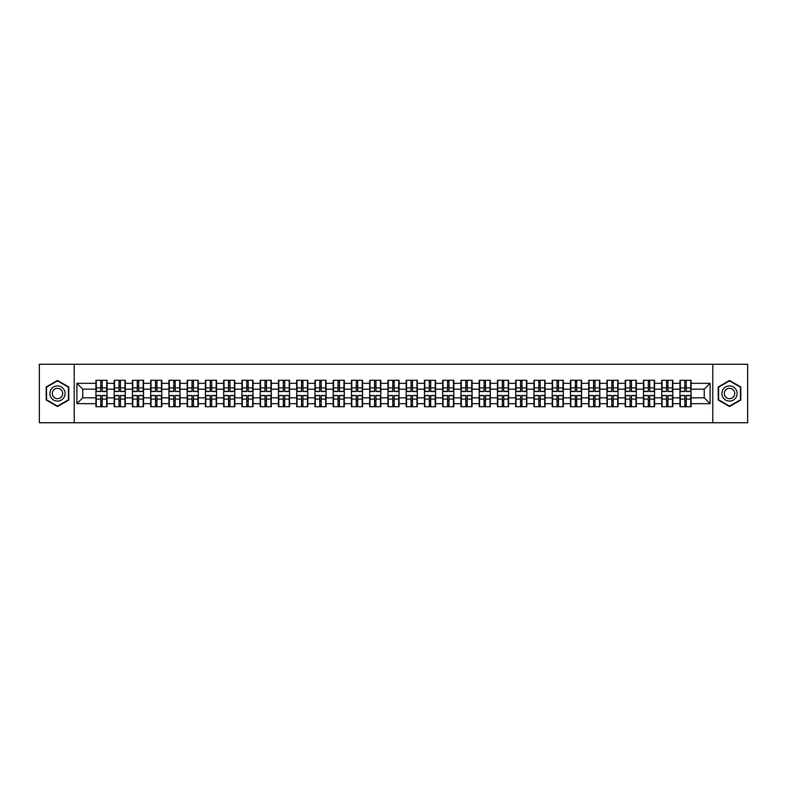 <?xml version="1.0" encoding="UTF-8"?>
<svg xmlns="http://www.w3.org/2000/svg" width="787" height="787" viewBox="0 0 787 787"><rect width="100%" height="100%" fill="white"/><g stroke="black" fill="none" stroke-linecap="round" stroke-linejoin="round"><path stroke-width="1.18" d="M712.786 422.747L747.65 422.747L747.65 364.253L712.786 364.253L712.786 422.747L74.214 422.747L74.214 364.253L39.35 364.253L39.35 422.747L74.214 422.747M712.786 364.253L74.214 364.253M704.247 397.828L704.247 389.172L691.084 389.172L691.084 397.828L704.247 397.828L710.09 403.682L710.09 383.318L691.084 383.318L691.084 380.278L679.968 380.278L679.968 389.172L672.826 389.172L672.826 397.828L679.968 397.828L679.968 389.172M710.09 403.682L691.084 403.682L691.084 406.722L679.968 406.722L679.968 403.682L672.826 403.682L672.826 406.722L661.719 406.722L661.719 403.682L654.577 403.682L654.577 406.722L643.461 406.722L643.461 403.682L636.329 403.682L636.329 406.722L625.212 406.722L625.212 403.682L618.08 403.682L618.08 406.722L606.964 406.722L606.964 403.682L599.822 403.682L599.822 406.722L588.706 406.722L588.706 403.682L581.573 403.682L581.573 406.722L570.457 406.722L570.457 403.682L563.325 403.682L563.325 406.722L552.208 406.722L552.208 403.682L545.066 403.682L545.066 406.722L533.96 406.722L533.96 403.682L526.818 403.682L526.818 406.722L515.701 406.722L515.701 403.682L508.569 403.682L508.569 406.722L497.453 406.722L497.453 403.682L490.311 403.682L490.311 406.722L479.204 406.722L479.204 403.682L472.062 403.682L472.062 406.722L460.946 406.722L460.946 403.682L453.814 403.682L453.814 406.722L442.697 406.722L442.697 403.682L435.565 403.682L435.565 406.722L424.449 406.722L424.449 403.682L417.307 403.682L417.307 406.722L406.19 406.722L406.19 403.682L399.058 403.682L399.058 406.722L387.942 406.722L387.942 403.682L380.81 403.682L380.81 406.722L369.693 406.722L369.693 403.682L362.551 403.682L362.551 406.722L351.435 406.722L351.435 403.682L344.303 403.682L344.303 406.722L333.186 406.722L333.186 403.682L326.054 403.682L326.054 406.722L314.938 406.722L314.938 403.682L307.796 403.682L307.796 406.722L296.689 406.722L296.689 403.682L289.547 403.682L289.547 406.722L278.431 406.722L278.431 403.682L271.299 403.682L271.299 406.722L260.182 406.722L260.182 403.682L253.04 403.682L253.04 406.722L241.934 406.722L241.934 403.682L234.792 403.682L234.792 406.722L223.675 406.722L223.675 403.682L216.543 403.682L216.543 406.722L205.427 406.722L205.427 403.682L198.294 403.682L198.294 406.722L187.178 406.722L187.178 403.682L180.036 403.682L180.036 406.722L168.92 406.722L168.92 403.682L161.788 403.682L161.788 406.722L150.671 406.722L150.671 403.682L143.539 403.682L143.539 406.722L132.423 406.722L132.423 403.682L125.281 403.682L125.281 406.722L114.174 406.722L114.174 403.682L107.032 403.682L107.032 406.722L95.916 406.722L95.916 403.682L76.91 403.682L76.91 383.318L95.916 383.318L95.916 389.172L82.753 389.172L82.753 397.828L95.916 397.828L95.916 389.172M679.968 383.318L672.826 383.318L672.826 380.278L661.719 380.278L661.719 383.318L654.577 383.318L654.577 380.278L643.461 380.278L643.461 383.318L636.329 383.318L636.329 380.278L625.212 380.278L625.212 383.318L618.08 383.318L618.08 380.278L606.964 380.278L606.964 383.318L599.822 383.318L599.822 380.278L588.706 380.278L588.706 383.318L581.573 383.318L581.573 380.278L570.457 380.278L570.457 383.318L563.325 383.318L563.325 380.278L552.208 380.278L552.208 383.318L545.066 383.318L545.066 380.278L533.96 380.278L533.96 383.318L526.818 383.318L526.818 380.278L515.701 380.278L515.701 383.318L508.569 383.318L508.569 380.278L497.453 380.278L497.453 383.318L490.311 383.318L490.311 380.278L479.204 380.278L479.204 383.318L472.062 383.318L472.062 380.278L460.946 380.278L460.946 383.318L453.814 383.318L453.814 380.278L442.697 380.278L442.697 383.318L435.565 383.318L435.565 380.278L424.449 380.278L424.449 383.318L417.307 383.318L417.307 380.278L406.19 380.278L406.19 383.318L399.058 383.318L399.058 380.278L387.942 380.278L387.942 383.318L380.81 383.318L380.81 380.278L369.693 380.278L369.693 383.318L362.551 383.318L362.551 380.278L351.435 380.278L351.435 383.318L344.303 383.318L344.303 380.278L333.186 380.278L333.186 383.318L326.054 383.318L326.054 380.278L314.938 380.278L314.938 383.318L307.796 383.318L307.796 380.278L296.689 380.278L296.689 383.318L289.547 383.318L289.547 380.278L278.431 380.278L278.431 383.318L271.299 383.318L271.299 380.278L260.182 380.278L260.182 383.318L253.04 383.318L253.04 380.278L241.934 380.278L241.934 383.318L234.792 383.318L234.792 380.278L223.675 380.278L223.675 383.318L216.543 383.318L216.543 380.278L205.427 380.278L205.427 383.318L198.294 383.318L198.294 380.278L187.178 380.278L187.178 383.318L180.036 383.318L180.036 380.278L168.92 380.278L168.92 383.318L161.788 383.318L161.788 380.278L150.671 380.278L150.671 383.318L143.539 383.318L143.539 380.278L132.423 380.278L132.423 383.318L125.281 383.318L125.281 380.278L114.174 380.278L114.174 383.318L107.032 383.318L107.032 380.278L95.916 380.278L95.916 383.318M679.968 397.828L679.968 403.682M672.826 397.828L672.826 403.682M672.826 383.318L672.826 389.172M654.577 397.828L661.719 397.828L661.719 389.172L654.577 389.172L654.577 403.682M661.719 397.828L661.719 403.682M661.719 383.318L661.719 389.172M654.577 383.318L654.577 389.172M636.329 397.828L643.461 397.828L643.461 389.172L636.329 389.172L636.329 403.682M643.461 397.828L643.461 403.682M643.461 383.318L643.461 389.172M636.329 383.318L636.329 389.172M618.08 397.828L625.212 397.828L625.212 389.172L618.08 389.172L618.08 403.682M625.212 397.828L625.212 403.682M625.212 383.318L625.212 389.172M618.08 383.318L618.08 389.172M599.822 397.828L606.964 397.828L606.964 389.172L599.822 389.172L599.822 403.682M606.964 397.828L606.964 403.682M606.964 383.318L606.964 389.172M599.822 383.318L599.822 389.172M581.573 397.828L588.706 397.828L588.706 389.172L581.573 389.172L581.573 403.682M588.706 397.828L588.706 403.682M588.706 383.318L588.706 389.172M581.573 383.318L581.573 389.172M563.325 397.828L570.457 397.828L570.457 389.172L563.325 389.172L563.325 403.682M570.457 397.828L570.457 403.682M570.457 383.318L570.457 389.172M563.325 383.318L563.325 389.172M545.066 397.828L552.208 397.828L552.208 389.172L545.066 389.172L545.066 403.682M552.208 397.828L552.208 403.682M552.208 383.318L552.208 389.172M545.066 383.318L545.066 389.172M526.818 397.828L533.96 397.828L533.96 389.172L526.818 389.172L526.818 403.682M533.96 397.828L533.96 403.682M533.96 383.318L533.96 389.172M526.818 383.318L526.818 389.172M508.569 397.828L515.701 397.828L515.701 389.172L508.569 389.172L508.569 403.682M515.701 397.828L515.701 403.682M515.701 383.318L515.701 389.172M508.569 383.318L508.569 389.172M490.311 397.828L497.453 397.828L497.453 389.172L490.311 389.172L490.311 403.682M497.453 397.828L497.453 403.682M497.453 383.318L497.453 389.172M490.311 383.318L490.311 389.172M472.062 397.828L479.204 397.828L479.204 389.172L472.062 389.172L472.062 403.682M479.204 397.828L479.204 403.682M479.204 383.318L479.204 389.172M472.062 383.318L472.062 389.172M453.814 397.828L460.946 397.828L460.946 389.172L453.814 389.172L453.814 403.682M460.946 397.828L460.946 403.682M460.946 383.318L460.946 389.172M453.814 383.318L453.814 389.172M435.565 397.828L442.697 397.828L442.697 389.172L435.565 389.172L435.565 403.682M442.697 397.828L442.697 403.682M442.697 383.318L442.697 389.172M435.565 383.318L435.565 389.172M417.307 397.828L424.449 397.828L424.449 389.172L417.307 389.172L417.307 403.682M424.449 397.828L424.449 403.682M424.449 383.318L424.449 389.172M417.307 383.318L417.307 389.172M399.058 397.828L406.19 397.828L406.19 389.172L399.058 389.172L399.058 403.682M406.19 397.828L406.19 403.682M406.19 383.318L406.19 389.172M399.058 383.318L399.058 389.172M380.81 397.828L387.942 397.828L387.942 389.172L380.81 389.172L380.81 403.682M387.942 397.828L387.942 403.682M387.942 383.318L387.942 389.172M380.81 383.318L380.81 389.172M362.551 397.828L369.693 397.828L369.693 389.172L362.551 389.172L362.551 403.682M369.693 397.828L369.693 403.682M369.693 383.318L369.693 389.172M362.551 383.318L362.551 389.172M344.303 397.828L351.435 397.828L351.435 389.172L344.303 389.172L344.303 403.682M351.435 397.828L351.435 403.682M351.435 383.318L351.435 389.172M344.303 383.318L344.303 389.172M326.054 397.828L333.186 397.828L333.186 389.172L326.054 389.172L326.054 403.682M333.186 397.828L333.186 403.682M333.186 383.318L333.186 389.172M326.054 383.318L326.054 389.172M307.796 397.828L314.938 397.828L314.938 389.172L307.796 389.172L307.796 403.682M314.938 397.828L314.938 403.682M314.938 383.318L314.938 389.172M307.796 383.318L307.796 389.172M289.547 397.828L296.689 397.828L296.689 389.172L289.547 389.172L289.547 403.682M296.689 397.828L296.689 403.682M296.689 383.318L296.689 389.172M289.547 383.318L289.547 389.172M271.299 397.828L278.431 397.828L278.431 389.172L271.299 389.172L271.299 403.682M278.431 397.828L278.431 403.682M278.431 383.318L278.431 389.172M271.299 383.318L271.299 389.172M253.04 397.828L260.182 397.828L260.182 389.172L253.04 389.172L253.04 403.682M260.182 397.828L260.182 403.682M260.182 383.318L260.182 389.172M253.04 383.318L253.04 389.172M234.792 397.828L241.934 397.828L241.934 389.172L234.792 389.172L234.792 403.682M241.934 397.828L241.934 403.682M241.934 383.318L241.934 389.172M234.792 383.318L234.792 389.172M216.543 397.828L223.675 397.828L223.675 389.172L216.543 389.172L216.543 403.682M223.675 397.828L223.675 403.682M223.675 383.318L223.675 389.172M216.543 383.318L216.543 389.172M198.294 397.828L205.427 397.828L205.427 389.172L198.294 389.172L198.294 403.682M205.427 397.828L205.427 403.682M205.427 383.318L205.427 389.172M198.294 383.318L198.294 389.172M180.036 397.828L187.178 397.828L187.178 389.172L180.036 389.172L180.036 403.682M187.178 397.828L187.178 403.682M187.178 383.318L187.178 389.172M180.036 383.318L180.036 389.172M161.788 397.828L168.92 397.828L168.92 389.172L161.788 389.172L161.788 403.682M168.92 397.828L168.92 403.682M168.92 383.318L168.92 389.172M161.788 383.318L161.788 389.172M143.539 397.828L150.671 397.828L150.671 389.172L143.539 389.172L143.539 403.682M150.671 397.828L150.671 403.682M150.671 383.318L150.671 389.172M143.539 383.318L143.539 389.172M125.281 397.828L132.423 397.828L132.423 389.172L125.281 389.172L125.281 403.682M132.423 397.828L132.423 403.682M132.423 383.318L132.423 389.172M125.281 383.318L125.281 389.172M107.032 397.828L114.174 397.828L114.174 389.172L107.032 389.172L107.032 403.682M114.174 397.828L114.174 403.682M114.174 383.318L114.174 389.172M107.032 383.318L107.032 389.172M95.916 397.828L95.916 403.682M82.753 397.828L76.91 403.682M76.91 383.318L82.753 389.172M691.084 397.828L691.084 403.682M691.084 383.318L691.084 389.172M710.09 383.318L704.247 389.172M57.481 380.465L46.197 386.978L46.197 400.022L57.481 406.535L68.774 400.022L68.774 386.978L57.481 380.465M718.226 400.022L729.519 406.535L740.803 400.022L740.803 386.978L729.519 380.465L718.226 386.978L718.226 400.022M106.678 380.278L106.678 391.513L102.182 391.513L102.182 380.278M100.775 380.278L100.775 391.513L96.27 391.513L96.27 380.278M100.775 381.803L102.182 381.803M102.182 386.132L100.775 386.132M96.27 406.722L96.27 395.487L100.775 395.487L100.775 406.722M102.182 406.722L102.182 395.487L106.678 395.487L106.678 406.722M102.182 405.197L100.775 405.197M100.775 400.868L102.182 400.868M57.481 385.896A7.604 7.604 0 0 0 49.876 393.5A7.604 7.604 0 0 0 57.481 401.104A7.604 7.604 0 0 0 65.085 393.5A7.604 7.604 0 0 0 57.481 385.896M57.481 388.296A5.204 5.204 0 0 0 52.276 393.5A5.204 5.204 0 0 0 57.481 398.704A5.204 5.204 0 0 0 62.694 393.5A5.204 5.204 0 0 0 57.481 388.296M68.42 399.816L57.481 406.131L46.541 399.816L46.541 387.184L57.481 380.869L68.42 387.184L68.42 399.816M736.101 389.693A7.604 7.604 0 0 0 725.712 386.919A7.604 7.604 0 0 0 722.928 397.307A7.604 7.604 0 0 0 733.317 400.081A7.604 7.604 0 0 0 736.101 389.693M734.025 390.893A5.204 5.204 0 0 0 726.913 388.994A5.204 5.204 0 0 0 725.004 396.107A5.204 5.204 0 0 0 732.117 398.006A5.204 5.204 0 0 0 734.025 390.893M729.519 406.131L718.58 399.816L718.58 387.184L729.519 380.869L740.459 387.184L740.459 399.816L729.519 406.131M124.936 380.278L124.936 391.513L120.431 391.513L120.431 380.278M119.024 380.278L119.024 391.513L114.518 391.513L114.518 380.278M119.024 381.803L120.431 381.803M120.431 386.132L119.024 386.132M143.185 380.278L143.185 391.513L138.679 391.513L138.679 380.278M137.272 380.278L137.272 391.513L132.777 391.513L132.777 380.278M137.272 381.803L138.679 381.803M138.679 386.132L137.272 386.132M161.433 380.278L161.433 391.513L156.928 391.513L156.928 380.278M155.531 380.278L155.531 391.513L151.025 391.513L151.025 380.278M155.531 381.803L156.928 381.803M156.928 386.132L155.531 386.132M179.692 380.278L179.692 391.513L175.186 391.513L175.186 380.278M173.779 380.278L173.779 391.513L169.274 391.513L169.274 380.278M173.779 381.803L175.186 381.803M175.186 386.132L173.779 386.132M197.94 380.278L197.94 391.513L193.435 391.513L193.435 380.278M192.028 380.278L192.028 391.513L187.522 391.513L187.522 380.278M192.028 381.803L193.435 381.803M193.435 386.132L192.028 386.132M114.518 406.722L114.518 395.487L119.024 395.487L119.024 406.722M120.431 406.722L120.431 395.487L124.936 395.487L124.936 406.722M120.431 405.197L119.024 405.197M119.024 400.868L120.431 400.868M132.777 406.722L132.777 395.487L137.272 395.487L137.272 406.722M138.679 406.722L138.679 395.487L143.185 395.487L143.185 406.722M138.679 405.197L137.272 405.197M137.272 400.868L138.679 400.868M151.025 406.722L151.025 395.487L155.531 395.487L155.531 406.722M156.928 406.722L156.928 395.487L161.433 395.487L161.433 406.722M156.928 405.197L155.531 405.197M155.531 400.868L156.928 400.868M169.274 406.722L169.274 395.487L173.779 395.487L173.779 406.722M175.186 406.722L175.186 395.487L179.692 395.487L179.692 406.722M175.186 405.197L173.779 405.197M173.779 400.868L175.186 400.868M187.522 406.722L187.522 395.487L192.028 395.487L192.028 406.722M193.435 406.722L193.435 395.487L197.94 395.487L197.94 406.722M193.435 405.197L192.028 405.197M192.028 400.868L193.435 400.868M216.189 380.278L216.189 391.513L211.683 391.513L211.683 380.278M210.286 380.278L210.286 391.513L205.781 391.513L205.781 380.278M210.286 381.803L211.683 381.803M211.683 386.132L210.286 386.132M205.781 406.722L205.781 395.487L210.286 395.487L210.286 406.722M211.683 406.722L211.683 395.487L216.189 395.487L216.189 406.722M211.683 405.197L210.286 405.197M210.286 400.868L211.683 400.868M234.447 380.278L234.447 391.513L229.942 391.513L229.942 380.278M228.535 380.278L228.535 391.513L224.029 391.513L224.029 380.278M228.535 381.803L229.942 381.803M229.942 386.132L228.535 386.132M224.029 406.722L224.029 395.487L228.535 395.487L228.535 406.722M229.942 406.722L229.942 395.487L234.447 395.487L234.447 406.722M229.942 405.197L228.535 405.197M228.535 400.868L229.942 400.868M252.696 380.278L252.696 391.513L248.19 391.513L248.19 380.278M246.784 380.278L246.784 391.513L242.278 391.513L242.278 380.278M246.784 381.803L248.19 381.803M248.19 386.132L246.784 386.132M242.278 406.722L242.278 395.487L246.784 395.487L246.784 406.722M248.19 406.722L248.19 395.487L252.696 395.487L252.696 406.722M248.19 405.197L246.784 405.197M246.784 400.868L248.19 400.868M270.944 380.278L270.944 391.513L266.439 391.513L266.439 380.278M265.042 380.278L265.042 391.513L260.536 391.513L260.536 380.278M265.042 381.803L266.439 381.803M266.439 386.132L265.042 386.132M260.536 406.722L260.536 395.487L265.042 395.487L265.042 406.722M266.439 406.722L266.439 395.487L270.944 395.487L270.944 406.722M266.439 405.197L265.042 405.197M265.042 400.868L266.439 400.868M289.193 380.278L289.193 391.513L284.697 391.513L284.697 380.278M283.29 380.278L283.29 391.513L278.785 391.513L278.785 380.278M283.29 381.803L284.697 381.803M284.697 386.132L283.29 386.132M278.785 406.722L278.785 395.487L283.29 395.487L283.29 406.722M284.697 406.722L284.697 395.487L289.193 395.487L289.193 406.722M284.697 405.197L283.29 405.197M283.29 400.868L284.697 400.868M307.451 380.278L307.451 391.513L302.946 391.513L302.946 380.278M301.539 380.278L301.539 391.513L297.033 391.513L297.033 380.278M301.539 381.803L302.946 381.803M302.946 386.132L301.539 386.132M297.033 406.722L297.033 395.487L301.539 395.487L301.539 406.722M302.946 406.722L302.946 395.487L307.451 395.487L307.451 406.722M302.946 405.197L301.539 405.197M301.539 400.868L302.946 400.868M325.7 380.278L325.7 391.513L321.194 391.513L321.194 380.278M319.788 380.278L319.788 391.513L315.292 391.513L315.292 380.278M319.788 381.803L321.194 381.803M321.194 386.132L319.788 386.132M315.292 406.722L315.292 395.487L319.788 395.487L319.788 406.722M321.194 406.722L321.194 395.487L325.7 395.487L325.7 406.722M321.194 405.197L319.788 405.197M319.788 400.868L321.194 400.868M343.949 380.278L343.949 391.513L339.443 391.513L339.443 380.278M338.046 380.278L338.046 391.513L333.54 391.513L333.54 380.278M338.046 381.803L339.443 381.803M339.443 386.132L338.046 386.132M333.54 406.722L333.54 395.487L338.046 395.487L338.046 406.722M339.443 406.722L339.443 395.487L343.949 395.487L343.949 406.722M339.443 405.197L338.046 405.197M338.046 400.868L339.443 400.868M362.207 380.278L362.207 391.513L357.701 391.513L357.701 380.278M356.295 380.278L356.295 391.513L351.789 391.513L351.789 380.278M356.295 381.803L357.701 381.803M357.701 386.132L356.295 386.132M351.789 406.722L351.789 395.487L356.295 395.487L356.295 406.722M357.701 406.722L357.701 395.487L362.207 395.487L362.207 406.722M357.701 405.197L356.295 405.197M356.295 400.868L357.701 400.868M380.455 380.278L380.455 391.513L375.95 391.513L375.95 380.278M374.543 380.278L374.543 391.513L370.038 391.513L370.038 380.278M374.543 381.803L375.95 381.803M375.95 386.132L374.543 386.132M370.038 406.722L370.038 395.487L374.543 395.487L374.543 406.722M375.95 406.722L375.95 395.487L380.455 395.487L380.455 406.722M375.95 405.197L374.543 405.197M374.543 400.868L375.95 400.868M398.704 380.278L398.704 391.513L394.198 391.513L394.198 380.278M392.802 380.278L392.802 391.513L388.296 391.513L388.296 380.278M392.802 381.803L394.198 381.803M394.198 386.132L392.802 386.132M388.296 406.722L388.296 395.487L392.802 395.487L392.802 406.722M394.198 406.722L394.198 395.487L398.704 395.487L398.704 406.722M394.198 405.197L392.802 405.197M392.802 400.868L394.198 400.868M416.962 380.278L416.962 391.513L412.457 391.513L412.457 380.278M411.05 380.278L411.05 391.513L406.545 391.513L406.545 380.278M411.05 381.803L412.457 381.803M412.457 386.132L411.05 386.132M406.545 406.722L406.545 395.487L411.05 395.487L411.05 406.722M412.457 406.722L412.457 395.487L416.962 395.487L416.962 406.722M412.457 405.197L411.05 405.197M411.05 400.868L412.457 400.868M435.211 380.278L435.211 391.513L430.705 391.513L430.705 380.278M429.299 380.278L429.299 391.513L424.793 391.513L424.793 380.278M429.299 381.803L430.705 381.803M430.705 386.132L429.299 386.132M424.793 406.722L424.793 395.487L429.299 395.487L429.299 406.722M430.705 406.722L430.705 395.487L435.211 395.487L435.211 406.722M430.705 405.197L429.299 405.197M429.299 400.868L430.705 400.868M453.46 380.278L453.46 391.513L448.954 391.513L448.954 380.278M447.557 380.278L447.557 391.513L443.051 391.513L443.051 380.278M447.557 381.803L448.954 381.803M448.954 386.132L447.557 386.132M443.051 406.722L443.051 395.487L447.557 395.487L447.557 406.722M448.954 406.722L448.954 395.487L453.46 395.487L453.46 406.722M448.954 405.197L447.557 405.197M447.557 400.868L448.954 400.868M471.708 380.278L471.708 391.513L467.212 391.513L467.212 380.278M465.806 380.278L465.806 391.513L461.3 391.513L461.3 380.278M465.806 381.803L467.212 381.803M467.212 386.132L465.806 386.132M461.3 406.722L461.3 395.487L465.806 395.487L465.806 406.722M467.212 406.722L467.212 395.487L471.708 395.487L471.708 406.722M467.212 405.197L465.806 405.197M465.806 400.868L467.212 400.868M489.967 380.278L489.967 391.513L485.461 391.513L485.461 380.278M484.054 380.278L484.054 391.513L479.549 391.513L479.549 380.278M484.054 381.803L485.461 381.803M485.461 386.132L484.054 386.132M479.549 406.722L479.549 395.487L484.054 395.487L484.054 406.722M485.461 406.722L485.461 395.487L489.967 395.487L489.967 406.722M485.461 405.197L484.054 405.197M484.054 400.868L485.461 400.868M508.215 380.278L508.215 391.513L503.71 391.513L503.71 380.278M502.303 380.278L502.303 391.513L497.807 391.513L497.807 380.278M502.303 381.803L503.71 381.803M503.71 386.132L502.303 386.132M497.807 406.722L497.807 395.487L502.303 395.487L502.303 406.722M503.71 406.722L503.71 395.487L508.215 395.487L508.215 406.722M503.71 405.197L502.303 405.197M502.303 400.868L503.71 400.868M526.464 380.278L526.464 391.513L521.958 391.513L521.958 380.278M520.561 380.278L520.561 391.513L516.056 391.513L516.056 380.278M520.561 381.803L521.958 381.803M521.958 386.132L520.561 386.132M516.056 406.722L516.056 395.487L520.561 395.487L520.561 406.722M521.958 406.722L521.958 395.487L526.464 395.487L526.464 406.722M521.958 405.197L520.561 405.197M520.561 400.868L521.958 400.868M544.722 380.278L544.722 391.513L540.216 391.513L540.216 380.278M538.81 380.278L538.81 391.513L534.304 391.513L534.304 380.278M538.81 381.803L540.216 381.803M540.216 386.132L538.81 386.132M534.304 406.722L534.304 395.487L538.81 395.487L538.81 406.722M540.216 406.722L540.216 395.487L544.722 395.487L544.722 406.722M540.216 405.197L538.81 405.197M538.81 400.868L540.216 400.868M562.971 380.278L562.971 391.513L558.465 391.513L558.465 380.278M557.058 380.278L557.058 391.513L552.553 391.513L552.553 380.278M557.058 381.803L558.465 381.803M558.465 386.132L557.058 386.132M552.553 406.722L552.553 395.487L557.058 395.487L557.058 406.722M558.465 406.722L558.465 395.487L562.971 395.487L562.971 406.722M558.465 405.197L557.058 405.197M557.058 400.868L558.465 400.868M581.219 380.278L581.219 391.513L576.714 391.513L576.714 380.278M575.317 380.278L575.317 391.513L570.811 391.513L570.811 380.278M575.317 381.803L576.714 381.803M576.714 386.132L575.317 386.132M570.811 406.722L570.811 395.487L575.317 395.487L575.317 406.722M576.714 406.722L576.714 395.487L581.219 395.487L581.219 406.722M576.714 405.197L575.317 405.197M575.317 400.868L576.714 400.868M599.478 380.278L599.478 391.513L594.972 391.513L594.972 380.278M593.565 380.278L593.565 391.513L589.06 391.513L589.06 380.278M593.565 381.803L594.972 381.803M594.972 386.132L593.565 386.132M589.06 406.722L589.06 395.487L593.565 395.487L593.565 406.722M594.972 406.722L594.972 395.487L599.478 395.487L599.478 406.722M594.972 405.197L593.565 405.197M593.565 400.868L594.972 400.868M617.726 380.278L617.726 391.513L613.221 391.513L613.221 380.278M611.814 380.278L611.814 391.513L607.308 391.513L607.308 380.278M611.814 381.803L613.221 381.803M613.221 386.132L611.814 386.132M607.308 406.722L607.308 395.487L611.814 395.487L611.814 406.722M613.221 406.722L613.221 395.487L617.726 395.487L617.726 406.722M613.221 405.197L611.814 405.197M611.814 400.868L613.221 400.868M635.975 380.278L635.975 391.513L631.469 391.513L631.469 380.278M630.072 380.278L630.072 391.513L625.567 391.513L625.567 380.278M630.072 381.803L631.469 381.803M631.469 386.132L630.072 386.132M625.567 406.722L625.567 395.487L630.072 395.487L630.072 406.722M631.469 406.722L631.469 395.487L635.975 395.487L635.975 406.722M631.469 405.197L630.072 405.197M630.072 400.868L631.469 400.868M654.223 380.278L654.223 391.513L649.728 391.513L649.728 380.278M648.321 380.278L648.321 391.513L643.815 391.513L643.815 380.278M648.321 381.803L649.728 381.803M649.728 386.132L648.321 386.132M643.815 406.722L643.815 395.487L648.321 395.487L648.321 406.722M649.728 406.722L649.728 395.487L654.223 395.487L654.223 406.722M649.728 405.197L648.321 405.197M648.321 400.868L649.728 400.868M672.482 380.278L672.482 391.513L667.976 391.513L667.976 380.278M666.569 380.278L666.569 391.513L662.064 391.513L662.064 380.278M666.569 381.803L667.976 381.803M667.976 386.132L666.569 386.132M662.064 406.722L662.064 395.487L666.569 395.487L666.569 406.722M667.976 406.722L667.976 395.487L672.482 395.487L672.482 406.722M667.976 405.197L666.569 405.197M666.569 400.868L667.976 400.868M690.73 380.278L690.73 391.513L686.225 391.513L686.225 380.278M684.818 380.278L684.818 391.513L680.322 391.513L680.322 380.278M684.818 381.803L686.225 381.803M686.225 386.132L684.818 386.132M680.322 406.722L680.322 395.487L684.818 395.487L684.818 406.722M686.225 406.722L686.225 395.487L690.73 395.487L690.73 406.722M686.225 405.197L684.818 405.197M684.818 400.868L686.225 400.868M100.775 387.902L96.27 387.902M100.775 391.365L96.27 391.365M106.678 387.902L102.182 387.902M106.678 391.365L102.182 391.365M102.182 399.098L106.678 399.098M102.182 395.635L106.678 395.635M96.27 399.098L100.775 399.098M96.27 395.635L100.775 395.635M119.024 387.902L114.518 387.902M119.024 391.365L114.518 391.365M124.936 387.902L120.431 387.902M124.936 391.365L120.431 391.365M137.272 387.902L132.777 387.902M137.272 391.365L132.777 391.365M143.185 387.902L138.679 387.902M143.185 391.365L138.679 391.365M155.531 387.902L151.025 387.902M155.531 391.365L151.025 391.365M161.433 387.902L156.928 387.902M161.433 391.365L156.928 391.365M173.779 387.902L169.274 387.902M173.779 391.365L169.274 391.365M179.692 387.902L175.186 387.902M179.692 391.365L175.186 391.365M192.028 387.902L187.522 387.902M192.028 391.365L187.522 391.365M197.94 387.902L193.435 387.902M197.94 391.365L193.435 391.365M120.431 399.098L124.936 399.098M120.431 395.635L124.936 395.635M114.518 399.098L119.024 399.098M114.518 395.635L119.024 395.635M138.679 399.098L143.185 399.098M138.679 395.635L143.185 395.635M132.777 399.098L137.272 399.098M132.777 395.635L137.272 395.635M156.928 399.098L161.433 399.098M156.928 395.635L161.433 395.635M151.025 399.098L155.531 399.098M151.025 395.635L155.531 395.635M175.186 399.098L179.692 399.098M175.186 395.635L179.692 395.635M169.274 399.098L173.779 399.098M169.274 395.635L173.779 395.635M193.435 399.098L197.94 399.098M193.435 395.635L197.94 395.635M187.522 399.098L192.028 399.098M187.522 395.635L192.028 395.635M210.286 387.902L205.781 387.902M210.286 391.365L205.781 391.365M216.189 387.902L211.683 387.902M216.189 391.365L211.683 391.365M211.683 399.098L216.189 399.098M211.683 395.635L216.189 395.635M205.781 399.098L210.286 399.098M205.781 395.635L210.286 395.635M228.535 387.902L224.029 387.902M228.535 391.365L224.029 391.365M234.447 387.902L229.942 387.902M234.447 391.365L229.942 391.365M229.942 399.098L234.447 399.098M229.942 395.635L234.447 395.635M224.029 399.098L228.535 399.098M224.029 395.635L228.535 395.635M246.784 387.902L242.278 387.902M246.784 391.365L242.278 391.365M252.696 387.902L248.19 387.902M252.696 391.365L248.19 391.365M248.19 399.098L252.696 399.098M248.19 395.635L252.696 395.635M242.278 399.098L246.784 399.098M242.278 395.635L246.784 395.635M265.042 387.902L260.536 387.902M265.042 391.365L260.536 391.365M270.944 387.902L266.439 387.902M270.944 391.365L266.439 391.365M266.439 399.098L270.944 399.098M266.439 395.635L270.944 395.635M260.536 399.098L265.042 399.098M260.536 395.635L265.042 395.635M283.29 387.902L278.785 387.902M283.29 391.365L278.785 391.365M289.193 387.902L284.697 387.902M289.193 391.365L284.697 391.365M284.697 399.098L289.193 399.098M284.697 395.635L289.193 395.635M278.785 399.098L283.29 399.098M278.785 395.635L283.29 395.635M301.539 387.902L297.033 387.902M301.539 391.365L297.033 391.365M307.451 387.902L302.946 387.902M307.451 391.365L302.946 391.365M302.946 399.098L307.451 399.098M302.946 395.635L307.451 395.635M297.033 399.098L301.539 399.098M297.033 395.635L301.539 395.635M319.788 387.902L315.292 387.902M319.788 391.365L315.292 391.365M325.7 387.902L321.194 387.902M325.7 391.365L321.194 391.365M321.194 399.098L325.7 399.098M321.194 395.635L325.7 395.635M315.292 399.098L319.788 399.098M315.292 395.635L319.788 395.635M338.046 387.902L333.54 387.902M338.046 391.365L333.54 391.365M343.949 387.902L339.443 387.902M343.949 391.365L339.443 391.365M339.443 399.098L343.949 399.098M339.443 395.635L343.949 395.635M333.54 399.098L338.046 399.098M333.54 395.635L338.046 395.635M356.295 387.902L351.789 387.902M356.295 391.365L351.789 391.365M362.207 387.902L357.701 387.902M362.207 391.365L357.701 391.365M357.701 399.098L362.207 399.098M357.701 395.635L362.207 395.635M351.789 399.098L356.295 399.098M351.789 395.635L356.295 395.635M374.543 387.902L370.038 387.902M374.543 391.365L370.038 391.365M380.455 387.902L375.95 387.902M380.455 391.365L375.95 391.365M375.95 399.098L380.455 399.098M375.95 395.635L380.455 395.635M370.038 399.098L374.543 399.098M370.038 395.635L374.543 395.635M392.802 387.902L388.296 387.902M392.802 391.365L388.296 391.365M398.704 387.902L394.198 387.902M398.704 391.365L394.198 391.365M394.198 399.098L398.704 399.098M394.198 395.635L398.704 395.635M388.296 399.098L392.802 399.098M388.296 395.635L392.802 395.635M411.05 387.902L406.545 387.902M411.05 391.365L406.545 391.365M416.962 387.902L412.457 387.902M416.962 391.365L412.457 391.365M412.457 399.098L416.962 399.098M412.457 395.635L416.962 395.635M406.545 399.098L411.05 399.098M406.545 395.635L411.05 395.635M429.299 387.902L424.793 387.902M429.299 391.365L424.793 391.365M435.211 387.902L430.705 387.902M435.211 391.365L430.705 391.365M430.705 399.098L435.211 399.098M430.705 395.635L435.211 395.635M424.793 399.098L429.299 399.098M424.793 395.635L429.299 395.635M447.557 387.902L443.051 387.902M447.557 391.365L443.051 391.365M453.46 387.902L448.954 387.902M453.46 391.365L448.954 391.365M448.954 399.098L453.46 399.098M448.954 395.635L453.46 395.635M443.051 399.098L447.557 399.098M443.051 395.635L447.557 395.635M465.806 387.902L461.3 387.902M465.806 391.365L461.3 391.365M471.708 387.902L467.212 387.902M471.708 391.365L467.212 391.365M467.212 399.098L471.708 399.098M467.212 395.635L471.708 395.635M461.3 399.098L465.806 399.098M461.3 395.635L465.806 395.635M484.054 387.902L479.549 387.902M484.054 391.365L479.549 391.365M489.967 387.902L485.461 387.902M489.967 391.365L485.461 391.365M485.461 399.098L489.967 399.098M485.461 395.635L489.967 395.635M479.549 399.098L484.054 399.098M479.549 395.635L484.054 395.635M502.303 387.902L497.807 387.902M502.303 391.365L497.807 391.365M508.215 387.902L503.71 387.902M508.215 391.365L503.71 391.365M503.71 399.098L508.215 399.098M503.71 395.635L508.215 395.635M497.807 399.098L502.303 399.098M497.807 395.635L502.303 395.635M520.561 387.902L516.056 387.902M520.561 391.365L516.056 391.365M526.464 387.902L521.958 387.902M526.464 391.365L521.958 391.365M521.958 399.098L526.464 399.098M521.958 395.635L526.464 395.635M516.056 399.098L520.561 399.098M516.056 395.635L520.561 395.635M538.81 387.902L534.304 387.902M538.81 391.365L534.304 391.365M544.722 387.902L540.216 387.902M544.722 391.365L540.216 391.365M540.216 399.098L544.722 399.098M540.216 395.635L544.722 395.635M534.304 399.098L538.81 399.098M534.304 395.635L538.81 395.635M557.058 387.902L552.553 387.902M557.058 391.365L552.553 391.365M562.971 387.902L558.465 387.902M562.971 391.365L558.465 391.365M558.465 399.098L562.971 399.098M558.465 395.635L562.971 395.635M552.553 399.098L557.058 399.098M552.553 395.635L557.058 395.635M575.317 387.902L570.811 387.902M575.317 391.365L570.811 391.365M581.219 387.902L576.714 387.902M581.219 391.365L576.714 391.365M576.714 399.098L581.219 399.098M576.714 395.635L581.219 395.635M570.811 399.098L575.317 399.098M570.811 395.635L575.317 395.635M593.565 387.902L589.06 387.902M593.565 391.365L589.06 391.365M599.478 387.902L594.972 387.902M599.478 391.365L594.972 391.365M594.972 399.098L599.478 399.098M594.972 395.635L599.478 395.635M589.06 399.098L593.565 399.098M589.06 395.635L593.565 395.635M611.814 387.902L607.308 387.902M611.814 391.365L607.308 391.365M617.726 387.902L613.221 387.902M617.726 391.365L613.221 391.365M613.221 399.098L617.726 399.098M613.221 395.635L617.726 395.635M607.308 399.098L611.814 399.098M607.308 395.635L611.814 395.635M630.072 387.902L625.567 387.902M630.072 391.365L625.567 391.365M635.975 387.902L631.469 387.902M635.975 391.365L631.469 391.365M631.469 399.098L635.975 399.098M631.469 395.635L635.975 395.635M625.567 399.098L630.072 399.098M625.567 395.635L630.072 395.635M648.321 387.902L643.815 387.902M648.321 391.365L643.815 391.365M654.223 387.902L649.728 387.902M654.223 391.365L649.728 391.365M649.728 399.098L654.223 399.098M649.728 395.635L654.223 395.635M643.815 399.098L648.321 399.098M643.815 395.635L648.321 395.635M666.569 387.902L662.064 387.902M666.569 391.365L662.064 391.365M672.482 387.902L667.976 387.902M672.482 391.365L667.976 391.365M667.976 399.098L672.482 399.098M667.976 395.635L672.482 395.635M662.064 399.098L666.569 399.098M662.064 395.635L666.569 395.635M684.818 387.902L680.322 387.902M684.818 391.365L680.322 391.365M690.73 387.902L686.225 387.902M690.73 391.365L686.225 391.365M686.225 399.098L690.73 399.098M686.225 395.635L690.73 395.635M680.322 399.098L684.818 399.098M680.322 395.635L684.818 395.635"/></g></svg>
